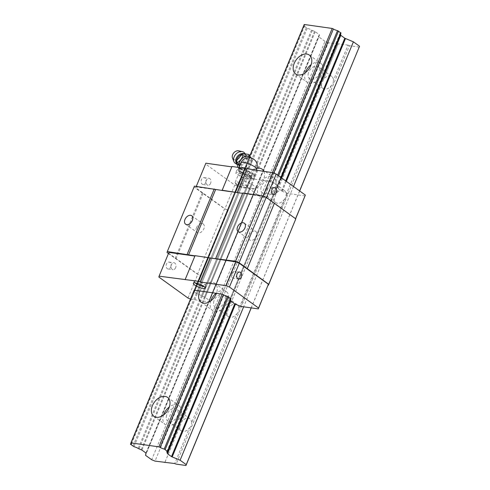 <?xml version="1.0" encoding="UTF-8"?>
<svg xmlns="http://www.w3.org/2000/svg" width="490" height="490" viewBox="0 0 490 490"><rect width="100%" height="100%" fill="white"/><g stroke="black" fill="none" stroke-linecap="round" stroke-linejoin="round"><path stroke-width="0.37" stroke-dasharray="2.45 1.84" d="M321.501 84.262A7.436 4.986 -54.2 0 0 323.063 88.512A7.436 4.986 -54.2 0 0 331.265 85.646C332.869 84.378 333.549 82.73 333.31 80.703A7.436 4.986 -54.2 0 0 331.755 76.452A7.436 4.986 -54.2 0 0 323.547 79.319L164.977 462.15M331.265 85.646L286.05 194.812A7.436 4.986 -54.2 0 0 284.488 190.561A7.436 4.986 -54.2 0 0 276.286 193.428M308.081 74.584A7.436 4.986 125.8 0 1 312.099 67.663A7.436 4.986 125.8 0 1 318.329 66.775A7.436 4.986 125.8 0 1 319.241 73.555A7.436 4.986 125.8 0 1 309.637 78.841A7.436 4.986 125.8 0 1 308.081 74.584M305.331 72.685A11.68 7.834 -54.2 0 0 307.15 82.283A11.68 7.834 -54.2 0 0 320.338 77.389A11.68 7.834 -54.2 0 0 320.815 63.333A11.68 7.834 -54.2 0 0 318.316 62.346A11.68 7.834 -54.2 0 0 311.132 64.637M274.235 198.37A7.436 4.986 -54.2 0 0 275.796 202.621A7.436 4.986 -54.2 0 0 284.004 199.755L238.783 308.921A7.436 4.986 -54.2 0 0 237.221 304.67A7.436 4.986 -54.2 0 0 229.02 307.536M284.004 199.755C285.603 198.487 286.289 196.839 286.05 194.812M260.815 188.693A7.436 4.986 125.8 0 1 264.833 181.772A7.436 4.986 125.8 0 1 271.068 180.883A7.436 4.986 125.8 0 1 271.975 187.664A7.436 4.986 125.8 0 1 262.371 192.95A7.436 4.986 125.8 0 1 260.815 188.693M271.05 176.455A11.68 7.834 -54.2 0 0 259.308 184.001A11.68 7.834 -54.2 0 0 259.89 196.392A11.68 7.834 -54.2 0 0 273.071 191.498A11.68 7.834 -54.2 0 0 273.549 177.441A11.68 7.834 -54.2 0 0 271.05 176.455M263.871 171.427A11.68 7.834 125.8 0 1 260.208 184.859A11.68 7.834 125.8 0 1 248.381 188.099A11.68 7.834 125.8 0 1 247.058 177.202A11.68 7.834 125.8 0 1 256.993 168.266M226.974 312.479A7.436 4.986 -54.2 0 0 228.53 316.73A7.436 4.986 -54.2 0 0 236.737 313.863L191.517 423.029A7.436 4.986 -54.2 0 0 189.961 418.779A7.436 4.986 -54.2 0 0 181.753 421.645M236.737 313.863C238.342 312.589 239.022 310.948 238.783 308.921M213.548 302.802A7.436 4.986 125.8 0 1 217.566 295.88A7.436 4.986 125.8 0 1 223.801 294.992A7.436 4.986 125.8 0 1 224.708 301.773A7.436 4.986 125.8 0 1 215.104 307.052A7.436 4.986 125.8 0 1 213.548 302.802M210.804 300.897A11.68 7.834 -54.2 0 0 212.623 310.501A11.68 7.834 -54.2 0 0 225.804 305.607A11.68 7.834 -54.2 0 0 226.282 291.55A11.68 7.834 -54.2 0 0 223.789 290.564A11.68 7.834 -54.2 0 0 216.059 293.277M199.932 290.993A11.68 7.834 125.8 0 1 212.28 282.271A11.68 7.834 125.8 0 1 214.779 283.257A11.68 7.834 125.8 0 1 216.433 293.332M179.708 426.588A7.436 4.986 -54.2 0 0 181.263 430.839A7.436 4.986 -54.2 0 0 189.471 427.972L174.74 463.54M299.617 190.929L251.174 307.879M293.479 186.506L243.646 306.814M299.678 190.978L251.254 307.892M359.274 47.101L349.437 45.705L176.131 464.104M349.437 45.705L348.047 45.141L333.31 80.703M189.471 427.972C191.076 426.698 191.755 425.051 191.517 423.029M348.047 45.141L338.284 43.757L323.547 79.319M338.284 43.757L165.007 462.156M338.167 44.112L328.331 42.716L155.024 461.108M328.331 42.716L324.993 41.35L151.686 459.749M324.993 41.35L318.855 36.928L145.548 455.326M318.855 36.928L319.266 34.612L315.217 31.697L312.351 30.441A1.697 0.417 22.5 0 1 311.518 30.031A4.251 1.047 -157.5 0 0 307.255 28.291L303.923 25.89A4.251 1.047 -157.5 0 0 304.713 25.627A4.251 1.047 -157.5 0 0 304.339 24.874A1.697 0.417 22.5 0 1 304.204 24.696M250.029 155.483L241.025 177.215A1.697 0.417 -157.5 0 0 240.933 177.294A1.697 0.417 -157.5 0 0 241.086 177.588A4.251 1.047 22.5 0 1 241.454 178.342A4.251 1.047 22.5 0 1 240.664 178.605L243.996 181.006A4.251 1.047 22.5 0 1 248.259 182.746A1.697 0.417 -157.5 0 0 249.092 183.156L251.958 184.411L256.007 187.327L255.823 188.938L238.097 186.421L234.759 185.061L205.61 164.052L205.88 163.201M272.458 172.639L222.129 294.141L268.924 181.171L241.025 177.215M341.009 33.002L340.856 33.057A4.251 1.047 -157.5 0 0 340.066 33.32A4.251 1.047 -157.5 0 0 340.513 34.141A1.697 0.417 22.5 0 1 340.532 34.159L167.666 451.437M166.282 416.91A7.436 4.986 125.8 0 1 170.306 409.989A7.436 4.986 125.8 0 1 176.535 409.101A7.436 4.986 125.8 0 1 177.447 415.881A7.436 4.986 125.8 0 1 167.843 421.161A7.436 4.986 125.8 0 1 166.282 416.91M163.538 415.005A11.68 7.834 -54.2 0 0 165.357 424.61A11.68 7.834 -54.2 0 0 178.544 419.71A11.68 7.834 -54.2 0 0 179.022 405.659A11.68 7.834 -54.2 0 0 176.523 404.673A11.68 7.834 -54.2 0 0 169.332 406.963M190.5 299.059L209.034 301.901L209.212 300.296L205.169 297.381L202.297 296.125A1.697 0.417 22.5 0 1 201.464 295.715A4.251 1.047 -157.5 0 0 197.201 293.976L193.875 291.575A4.251 1.047 -157.5 0 0 194.665 291.305A4.251 1.047 -157.5 0 0 194.291 290.558A1.697 0.417 22.5 0 1 194.144 290.258L249.986 155.446M305.092 195.927L287.367 193.409L281.542 190.947L277.493 188.031L277.438 187.18A1.697 0.417 -157.5 0 0 277.254 186.862A4.251 1.047 22.5 0 1 276.807 186.035A4.251 1.047 22.5 0 1 277.597 185.771L230.802 298.741A4.251 1.047 -157.5 0 0 230.012 299.004A4.251 1.047 -157.5 0 0 230.465 299.825A1.697 0.417 22.5 0 1 230.484 299.843M168.462 253.532L197.513 274.21L201.151 275.619L197.819 274.253L168.664 253.244L168.934 252.393M185.073 279.851L194.885 256.074M231.831 166.882L232.003 166.459M277.597 185.771L274.265 183.37A4.251 1.047 22.5 0 1 270.143 181.71A1.697 0.417 -157.5 0 0 268.924 181.171M241.521 172.106A6.37 1.568 -157.5 0 0 247.787 175.034A6.37 1.568 -157.5 0 0 251.915 175.181A6.37 1.568 -157.5 0 0 246.629 171.292A6.37 1.568 -157.5 0 0 240.137 170.306A6.37 1.568 -157.5 0 0 241.521 172.106M194.414 186.151L194.12 187.07L202.303 192.968L224.616 208.789L227.954 210.155L224.916 208.832L195.767 187.823L196.037 186.972L222.086 190.445M236.211 192.448L263.032 196.472L266.364 197.838L295.513 218.846L295.55 219.74M242.777 193.011L242.636 193.36M287.367 193.409L240.578 306.379M295.635 218.761L295.25 219.698M242.666 193.366L215.569 258.787M209.107 257.869L195.057 255.657M194.12 187.07L167.023 252.491M202.303 192.968L175.206 258.389M203.136 193.311L176.039 258.732M224.616 208.789L197.513 274.21M227.954 210.155L200.851 275.576M238.097 186.421L228.254 210.192M255.823 188.938L209.034 301.901M191.308 299.39L201.151 275.619M234.759 185.061L224.916 208.832M205.647 182.599A3.504 2.45 98.1 0 0 204.03 177.607A3.504 2.45 98.1 0 0 201.114 180.737A3.504 2.45 98.1 0 0 203.05 184.546A3.504 2.45 98.1 0 0 205.647 182.599M205.61 164.052L195.767 187.823M196.263 186.414L196.037 186.972M231.868 166.888L222.019 190.659M263.197 196.061L263.032 196.472M266.505 197.501L266.364 197.838M240.731 174.005A6.37 1.568 -157.5 0 0 246.997 176.939A6.37 1.568 -157.5 0 0 251.125 177.08A6.37 1.568 -157.5 0 0 245.839 173.191A6.37 1.568 -157.5 0 0 239.353 172.204A6.37 1.568 -157.5 0 0 240.731 174.005M170.673 267.038A3.504 2.45 98.1 0 0 169.056 262.046A3.504 2.45 98.1 0 0 166.135 265.176A3.504 2.45 98.1 0 0 168.07 268.986A3.504 2.45 98.1 0 0 170.673 267.038M187.97 298.03L197.819 274.253M158.821 277.015L168.664 253.244M195.179 282.92A6.37 1.568 22.5 0 1 194.138 281.37A6.37 1.568 22.5 0 1 200.624 282.356A6.37 1.568 22.5 0 1 205.91 286.246A6.37 1.568 22.5 0 1 204.073 286.601M249.061 235.194A5.225 3.504 125.8 0 1 255.805 231.482A5.225 3.504 125.8 0 1 256.448 236.241A5.225 3.504 125.8 0 1 249.698 239.953A5.225 3.504 125.8 0 1 249.061 235.194M196.484 227.74A5.225 3.504 125.8 0 1 203.234 224.028A5.225 3.504 125.8 0 1 203.871 228.787A5.225 3.504 125.8 0 1 197.127 232.499A5.225 3.504 125.8 0 1 196.484 227.74M210.608 183.303A3.504 2.45 -81.9 0 1 208.005 185.251A3.504 2.45 -81.9 0 1 206.07 181.435A3.504 2.45 -81.9 0 1 208.991 178.311A3.504 2.45 -81.9 0 1 210.608 183.303M175.628 267.742A3.504 2.45 -81.9 0 1 173.031 269.69A3.504 2.45 -81.9 0 1 171.09 265.874A3.504 2.45 -81.9 0 1 174.011 262.75A3.504 2.45 -81.9 0 1 175.628 267.742M267.075 188.871A3.504 2.45 98.1 0 0 268.692 193.856A3.504 2.45 98.1 0 0 271.613 190.732A3.504 2.45 98.1 0 0 269.678 186.917A3.504 2.45 98.1 0 0 267.075 188.871M232.095 273.31A3.504 2.45 98.1 0 0 233.718 278.296A3.504 2.45 98.1 0 0 236.633 275.172A3.504 2.45 98.1 0 0 234.698 271.356A3.504 2.45 98.1 0 0 232.095 273.31M250.715 157.811A7.319 5.421 -49.6 0 1 249.361 166.569A7.319 5.421 -49.6 0 1 240.945 168.597A7.319 5.421 -49.6 0 1 239.42 166.49M246.629 168.885C245.043 169.589 242.679 169.644 239.518 169.044L238.342 168.046C239.794 167.213 242.164 167.164 245.447 167.886L246.629 168.885C249.153 167.28 250.905 165.02 251.891 162.117C252.038 160.542 251.425 158.337 250.047 155.502M248.259 159.189A4.925 3.644 -49.6 0 1 249.257 163.201A4.925 3.644 -49.6 0 1 245.888 167.072C244.081 167.886 242.74 167.996 241.882 167.396C241.037 166.772 240.774 165.504 241.074 163.599A4.925 3.644 -49.6 0 1 243.983 159.397A4.925 3.644 -49.6 0 1 248.259 159.189M239.488 168.591L236.94 170.061L240.174 171.512L242.844 174.318L247.609 175.126L251.805 177.3L253.618 175.984L254.861 176.02L252.191 173.215A8.495 2.095 -157.5 0 0 244.761 169.595A8.495 2.095 -157.5 0 0 239.488 168.591A8.495 2.095 -157.5 0 0 238.753 168.744A8.495 2.095 -157.5 0 0 238.336 169.111A8.495 2.095 -157.5 0 0 240.174 171.512A8.495 2.095 -157.5 0 0 247.609 175.126A8.495 2.095 -157.5 0 0 253.618 175.984A8.495 2.095 -157.5 0 0 254.034 175.616A8.495 2.095 -157.5 0 0 253.587 174.428A8.495 2.095 -157.5 0 0 252.191 173.215L248.957 171.763L247.664 174.887L238.704 171.91L235.647 173.184L241.552 177.441L250.513 180.424L253.569 179.144L247.664 174.887M236.94 170.061L235.647 173.184M238.753 168.744L239.996 168.787L238.704 171.91M242.844 174.318L241.552 177.441M251.805 177.3L250.513 180.424M254.861 176.02L253.569 179.144M239.996 168.787L244.761 169.595L248.957 171.763M249.116 176.804A6.37 1.568 -157.5 0 0 242.85 173.877A6.37 1.568 -157.5 0 0 238.722 173.73A6.37 1.568 -157.5 0 0 240.1 175.524A6.37 1.568 -157.5 0 0 246.366 178.458A6.37 1.568 -157.5 0 0 250.494 178.605A6.37 1.568 -157.5 0 0 249.116 176.804M245.447 167.886C246.323 164.811 248.075 162.558 250.715 161.112L251.891 162.117M250.715 161.112C249.19 158.135 248.577 155.93 248.871 154.503M238.648 150.828A5.096 3.779 -49.6 0 1 240.155 156.886A5.096 3.779 -49.6 0 1 233.51 159.36A5.096 3.779 -49.6 0 1 232.505 158.043M244.112 152.5A7.007 5.194 -49.6 0 1 243.653 161.039A7.007 5.194 -49.6 0 1 235.267 163.366M236.56 184.087A6.37 1.568 22.5 0 1 235.218 182.733A6.37 1.568 22.5 0 1 235.175 182.286A6.37 1.568 22.5 0 1 241.662 183.272A6.37 1.568 22.5 0 1 246.954 187.162A6.37 1.568 22.5 0 1 246.605 187.45A6.37 1.568 22.5 0 1 236.56 184.087M236.915 185.14A5.31 1.311 22.5 0 1 235.8 184.02A5.31 1.311 22.5 0 1 241.172 184.467A5.31 1.311 22.5 0 1 245.288 187.946A5.31 1.311 22.5 0 1 236.915 185.14M319.492 34.906L146.192 453.305M319.266 34.612L145.959 453.011M315.217 31.697L141.91 450.096M314.543 31.342L141.236 449.734M312.351 30.441L139.044 448.84M311.518 30.031L138.211 448.43M307.255 28.291L133.948 446.69M306.281 27.863L132.974 446.261M303.947 26.184L130.64 444.577M303.923 25.89L131.032 443.272L304.339 24.874M273.732 173.05L270.143 181.71M277.683 175.12L274.265 183.37M278.571 175.763L275.239 183.799M280.899 177.441L277.573 185.477M340.856 33.057L167.549 451.455M281.34 177.76L277.438 187.18M281.382 177.79L277.26 187.737M281.658 177.986L277.493 188.031M285.707 180.902L281.542 190.947M286.338 181.361L282.216 191.308M256.239 187.621L209.444 300.591M256.007 187.327L209.212 300.296M251.958 184.411L205.169 297.381M251.284 184.056L204.495 297.02M249.092 183.156L202.297 296.125M248.259 182.746L201.464 295.715M243.996 181.006L197.201 293.976M243.022 180.577L196.233 293.547M240.688 178.899L193.899 291.862M240.664 178.605L193.875 291.575M241.086 177.588L194.291 290.558M277.254 186.862L230.465 299.825M241.074 163.599A8.495 2.095 22.5 0 1 240.933 162.833M256.631 169.338A8.495 2.095 22.5 0 1 245.888 167.072M244.645 153.97A6.303 4.673 -49.6 0 1 246.488 156.739A6.303 4.673 -49.6 0 1 239.592 164.842A6.303 4.673 -49.6 0 1 237.264 164.138A6.303 4.673 -49.6 0 1 236.548 163.44M245.429 153.989L246.488 156.739C246.188 155.079 245.208 154.215 243.561 154.142L243.561 154.142A6.29 4.661 -49.6 0 1 246.476 161.277A6.29 4.661 -49.6 0 1 238.018 164.763A6.29 4.661 -49.6 0 1 236.56 162.368L236.56 162.368A6.29 4.661 -49.6 0 1 236.48 161.669M236.982 160.089L236.56 162.368L237.705 164.291L239.592 164.842L236.737 164.248M243.218 154.142A6.29 4.661 -49.6 0 1 243.561 154.142L240.902 155.226M331.755 76.452L318.329 66.775M323.063 88.512L309.637 78.841M295.648 73.99L307.15 82.283M309.306 55.039L320.815 63.333M284.488 190.561L271.068 180.883M275.796 202.621L262.371 192.95M248.381 188.099L259.89 196.392M262.046 169.148L273.549 177.441M237.221 304.67L223.801 294.992M228.53 316.73L215.104 307.052M201.114 302.207L212.623 310.501M214.779 283.257L226.282 291.55M303.763 25.946L130.94 443.168M304.713 25.627L131.406 444.02M281.119 177.601L277.757 185.716M340.066 33.32L166.759 451.719M189.961 418.779L176.535 409.101M181.263 430.839L167.843 421.161M153.854 416.316L165.357 424.61M167.513 397.359L179.022 405.659M240.504 178.66L193.715 291.624M241.454 178.342L194.665 291.305M240.933 177.294L194.144 290.258M276.807 186.035L230.012 299.004M251.125 177.08L251.915 175.181M239.353 172.204L240.137 170.306M194.138 281.37L193.348 283.269M205.91 286.246L205.12 288.151M238.195 231.66L249.698 239.953M244.302 223.189L255.805 231.482M185.618 224.206L197.127 232.499M191.725 215.735L203.234 224.028M203.05 184.546L208.005 185.251M204.03 177.607L208.991 178.311M168.07 268.986L173.031 269.69M169.056 262.046L174.011 262.75M274.633 187.621L269.678 186.917M273.647 194.561L268.692 193.856M239.659 272.06L234.698 271.356M238.673 279L233.718 278.296M254.034 175.616L256.221 170.336M238.336 169.111L239.022 167.458M253.587 174.428L253.949 174.85M246.954 187.162L250.494 178.605M235.175 182.286L238.722 173.73M245.288 187.946L246.605 187.45M235.8 184.02L235.218 182.733"/><path stroke-width="0.73" d="M311.132 64.637A11.68 7.834 -54.2 0 0 305.331 72.685M306.807 54.053A11.68 7.834 125.8 0 1 309.306 55.039A11.68 7.834 125.8 0 1 308.829 69.096A11.68 7.834 125.8 0 1 295.648 73.99A11.68 7.834 125.8 0 1 295.066 61.599A11.68 7.834 125.8 0 1 306.807 54.053M256.993 168.266A11.68 7.834 125.8 0 1 259.547 168.162A11.68 7.834 125.8 0 1 262.046 169.148A11.68 7.834 125.8 0 1 263.871 171.427M216.059 293.277A11.68 7.834 -54.2 0 0 210.804 300.897M216.433 293.332A11.68 7.834 125.8 0 1 201.114 302.207A11.68 7.834 125.8 0 1 199.932 290.993M174.74 463.54L155.024 461.108L151.686 459.749L145.548 455.326L145.959 453.011L141.91 450.096L139.044 448.84A1.697 0.417 22.5 0 1 138.211 448.43A4.251 1.047 -157.5 0 0 133.948 446.69L130.616 444.289A4.251 1.047 -157.5 0 0 131.406 444.02A4.251 1.047 -157.5 0 0 131.032 443.272A1.697 0.417 22.5 0 1 130.885 442.972A1.697 0.417 22.5 0 1 130.977 442.899L158.876 446.856A1.697 0.417 22.5 0 1 160.095 447.395A4.251 1.047 -157.5 0 0 164.217 449.054L167.549 451.455A4.251 1.047 -157.5 0 0 166.759 451.719A4.251 1.047 -157.5 0 0 167.206 452.54A1.697 0.417 22.5 0 1 167.39 452.858L167.445 453.716L171.494 456.631L180.1 460.226L186.237 464.649L185.967 465.5L176.131 464.104L174.74 463.54M340.532 34.159A1.697 0.417 22.5 0 1 340.697 34.465L340.752 35.317L344.801 38.232L353.406 41.828L359.544 46.25L299.617 190.929M251.174 307.879L186.237 464.649M353.406 41.828L293.479 186.506M243.646 306.814L180.1 460.226M359.544 46.25L299.678 190.978M251.254 307.892L185.967 465.5M165.007 462.156L164.861 462.505M304.204 24.696A1.697 0.417 22.5 0 1 304.192 24.58A1.697 0.417 22.5 0 1 304.284 24.5L250.029 155.483M130.885 442.972L194.144 290.258A1.697 0.417 22.5 0 1 194.236 290.184L130.977 442.899M165.014 396.379A11.68 7.834 125.8 0 1 167.513 397.359A11.68 7.834 125.8 0 1 167.035 411.416A11.68 7.834 125.8 0 1 153.854 416.316A11.68 7.834 125.8 0 1 153.266 403.919A11.68 7.834 125.8 0 1 165.014 396.379M304.284 24.5L332.183 28.457L272.458 172.639M194.236 290.184L222.129 294.141L158.876 446.856M332.183 28.457A1.697 0.417 22.5 0 1 333.396 28.996A4.251 1.047 -157.5 0 0 337.524 30.656L341.009 33.002L281.119 177.601M169.332 406.963A11.68 7.834 -54.2 0 0 163.538 415.005M230.484 299.843A1.697 0.417 22.5 0 1 230.649 300.143L230.704 301.001L234.753 303.916L240.578 306.379L258.304 308.89L258.567 308.039L229.418 287.03L226.086 285.67L200.098 281.983L198.425 281.303L159.091 276.164L158.821 277.015L187.97 298.03L190.5 299.059M222.129 294.141A1.697 0.417 22.5 0 1 223.348 294.68A4.251 1.047 -157.5 0 0 227.476 296.34L230.802 298.741M194.726 285.07A6.37 1.568 22.5 0 1 193.348 283.269A6.37 1.568 22.5 0 1 199.834 284.261A6.37 1.568 22.5 0 1 205.12 288.151A6.37 1.568 22.5 0 1 200.992 288.004A6.37 1.568 22.5 0 1 194.726 285.07M258.304 308.89L268.416 284.267L239.267 263.259L235.929 261.899L195.057 255.657L185.208 279.429M268.146 285.119L268.716 284.31L239.126 262.72L235.506 261.243L209.107 257.869M194.885 256.074L168.934 252.393L159.091 276.164M194.971 255.866L167.311 251.572L167.023 252.491L168.462 253.532M196.263 186.414L205.88 163.201L231.831 166.882M242.636 193.36L222.086 190.445L232.003 166.459L272.875 172.701L276.213 174.06L305.362 195.075L295.635 218.761M222.086 190.445L194.414 186.151L167.311 251.572M268.447 285.162L295.813 218.889L266.223 197.299L262.609 195.822L242.777 193.011L215.68 258.432M295.813 218.889L268.716 284.31M274.339 203.405L247.236 268.832M274.406 203.197L247.303 268.618M266.223 197.299L239.126 262.72M262.609 195.822L235.506 261.243M237.552 226.901A5.225 3.504 125.8 0 1 244.302 223.189A5.225 3.504 125.8 0 1 244.087 229.473A5.225 3.504 125.8 0 1 238.195 231.66A5.225 3.504 125.8 0 1 237.552 226.901M215.631 189.532L188.528 254.953M214.24 188.962L187.137 254.384M184.981 219.446A5.225 3.504 125.8 0 1 191.725 215.735A5.225 3.504 125.8 0 1 191.51 222.013A5.225 3.504 125.8 0 1 185.618 224.206A5.225 3.504 125.8 0 1 184.981 219.446M222.154 190.23L236.211 192.448M245.221 168.333L235.371 192.111M246.887 169.013L237.129 192.576M272.875 172.701L263.197 196.061M276.213 174.06L266.505 197.501M272.03 189.569A3.504 2.45 -81.9 0 1 274.633 187.621A3.504 2.45 -81.9 0 1 276.568 191.437A3.504 2.45 -81.9 0 1 273.647 194.561A3.504 2.45 -81.9 0 1 272.03 189.569M305.362 195.075L295.568 218.712M258.567 308.039L268.416 284.267M237.056 274.008A3.504 2.45 -81.9 0 1 239.659 272.06A3.504 2.45 -81.9 0 1 241.595 275.876A3.504 2.45 -81.9 0 1 238.673 279A3.504 2.45 -81.9 0 1 237.056 274.008M229.418 287.03L239.267 263.259M226.086 285.67L235.929 261.899M200.098 281.983L209.947 258.212M198.425 281.303L208.275 257.532M204.073 286.601A6.37 1.568 22.5 0 1 195.516 283.171A6.37 1.568 22.5 0 1 195.179 282.92M239.42 166.49A7.319 5.421 -49.6 0 1 242.783 157.903A7.319 5.421 -49.6 0 1 250.715 157.811M242.942 155.661C246.054 156.261 248.424 156.206 250.047 155.502L248.871 154.503C245.594 153.774 243.23 153.829 241.766 154.662L242.942 155.661C241.956 158.57 240.198 160.824 237.675 162.435C239.065 165.314 239.677 167.513 239.518 169.044M241.766 154.662L236.982 160.089L236.499 161.431L237.675 162.435M236.499 161.431L237.724 166.747M235.267 163.366A7.007 5.194 -49.6 0 1 235.029 163.176A7.007 5.194 -49.6 0 1 233.889 161.559L232.505 158.043A5.096 3.779 -49.6 0 1 233.755 152.886A5.096 3.779 -49.6 0 1 238.648 150.828L242.336 151.631A7.007 5.194 -49.6 0 1 244.112 152.5L245.429 153.989M233.889 161.559A7.007 5.194 -49.6 0 1 235.61 154.466A7.007 5.194 -49.6 0 1 242.336 151.631M131.032 443.272L130.616 444.289M333.396 28.996L273.732 173.05M223.348 294.68L160.095 447.395M337.524 30.656L277.683 175.12M227.476 296.34L164.217 449.054M338.498 31.084L278.571 175.763M228.45 296.762L165.191 449.477M340.826 32.763L280.899 177.441M230.778 298.447L167.525 451.161M167.666 451.437L167.206 452.54M340.697 34.465L281.34 177.76M230.649 300.143L167.39 452.858M340.519 35.023L281.382 177.79M230.471 300.707L167.213 453.422M340.752 35.317L281.658 177.986M230.704 301.001L167.445 453.716M344.801 38.232L285.707 180.902M234.753 303.916L171.494 456.631M345.468 38.594L286.338 181.361M235.421 304.272L172.168 456.986M240.933 162.833A8.495 2.095 22.5 0 1 249.588 164.15A8.495 2.095 22.5 0 1 256.631 169.338A8.495 8.495 0 0 0 252.038 158.239A8.495 8.495 0 0 0 240.933 162.833L239.022 167.458M236.548 163.44A6.303 4.673 -49.6 0 1 237.589 156.126A6.303 4.673 -49.6 0 1 244.645 153.97M236.48 161.669A6.29 4.661 -49.6 0 1 243.218 154.142M130.94 443.168L130.456 444.338M304.192 24.58L249.986 155.446M230.962 298.686L167.709 451.4M256.221 170.336L256.631 169.338M235.029 163.176L236.737 164.248"/></g></svg>
